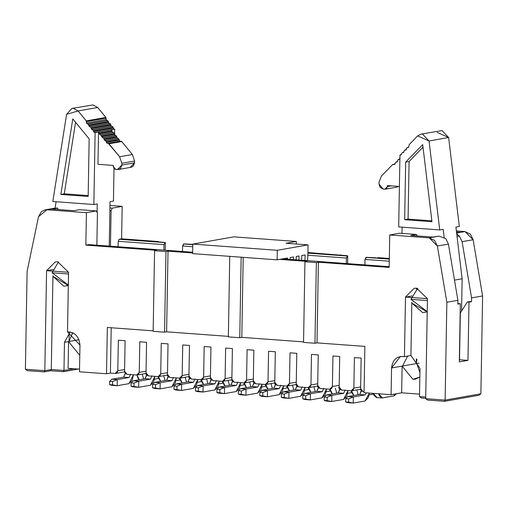 <?xml version="1.0" encoding="UTF-8"?>
<svg xmlns="http://www.w3.org/2000/svg" width="508" height="508" viewBox="0 0 508 508"><rect width="100%" height="100%" fill="white"/><g stroke="black" fill="none" stroke-linecap="round" stroke-linejoin="round"><path stroke-width="0.76" d="M118.421 169.507L131.172 167.259L133.267 166.129L134.563 162.846L121.812 165.087L134.563 162.846L134.595 161.042L121.844 163.29L134.595 161.042L132.359 154.502L119.602 156.75L121.844 163.29L121.812 165.087L120.517 168.377L118.421 169.507L115.729 169.424L113.951 168.453L113.259 165.417L97.968 164.294L113.259 165.417L113.246 166.37L115.729 169.424L117.5 169.551L121.812 165.087L121.844 163.29L119.602 156.75L108.388 143.485L108.985 143.808L121.736 141.561L121.139 141.243L107.194 143.402L106.362 142.392L106.375 141.599L104.013 139.529L104.019 138.735L103.188 137.725L102.489 137.674L100.838 134.855L100.139 134.811L99.308 133.794L99.32 133.007L112.071 130.759L111.284 129.75L114.7 129.146L94.367 132.544L93.536 131.534L93.548 130.74L91.186 128.664L91.199 127.876L90.367 126.86L89.662 126.816L88.011 123.996L87.312 123.946L86.481 122.936L86.265 120.891L78.099 110.947L97.682 107.493L105.848 117.443L106.064 119.482L108.426 121.558L108.42 122.352L109.252 123.361L109.95 123.412L110.782 124.422L110.769 125.216L111.601 126.225L112.3 126.276L113.951 129.096L114.7 129.146L114.598 135.039L114.7 129.146L111.284 129.75L112.071 130.759L112.058 131.547L112.89 132.563L113.589 132.607L115.24 135.426L115.945 135.477L116.776 136.487L116.764 137.281L117.596 138.29L118.294 138.341L119.126 139.351L119.113 140.144L119.945 141.161L121.736 141.561L132.359 154.502L121.736 141.561L108.985 143.808L119.602 156.75L132.359 154.502L134.595 161.042L134.563 162.846L130.258 167.303M99.314 133.007L98.533 131.997L95.117 132.594L93.859 204.514L97.276 203.911L97.123 212.522L97.276 203.911L93.859 204.514L95.117 132.594L98.533 131.997L99.314 133.007L99.308 133.794L112.058 131.547L112.071 130.759L99.314 133.007M109.252 246.113L110.026 201.663L113.443 201.06L114.014 168.523L113.443 201.06L110.026 201.663L109.252 246.113M97.968 164.294L98.533 131.997M111.284 129.75L98.482 131.991L111.239 129.743M100.139 134.811L112.89 132.563L112.058 131.547L99.308 133.794L100.139 134.811L113.589 132.607L100.139 134.811M114.421 133.623L113.589 132.607L100.838 134.855L101.67 135.871L114.421 133.623L101.67 135.871L101.657 136.658L114.408 134.417L114.421 133.623M115.24 135.426L114.408 134.417L101.657 136.658L102.489 137.674L115.24 135.426L103.188 137.725L115.24 135.426M116.776 136.487L115.945 135.477L103.188 137.725L104.019 138.735L116.776 136.487L104.019 138.735L104.013 139.529L116.764 137.281L116.776 136.487M117.596 138.29L116.764 137.281L104.013 139.529L104.845 140.538L117.596 138.29L105.543 140.589L117.596 138.29M105.543 140.589L106.375 141.599L119.126 139.351L118.294 138.341L105.543 140.589M119.113 140.144L119.126 139.351L106.375 141.599L106.362 142.392L119.113 140.144L106.362 142.392L107.194 143.402L119.945 141.161L119.113 140.144M121.139 141.243L107.194 143.402L121.139 141.243M94.367 132.544L113.951 129.096L113.125 128.079L113.132 127.292L93.548 130.74L93.536 131.534L113.125 128.079L93.536 131.534L94.367 132.544M52.813 201.492L93.859 204.514L52.813 201.492L66.586 114.344L52.813 201.492M97.682 107.493L78.099 110.947L66.586 114.344L71.907 108.452L73.374 108.382L78.099 110.947L86.265 120.891L105.848 117.443L97.682 107.493L92.958 104.927L71.907 108.452M72.784 118.897L89.167 138.855L88.163 196.444L60.846 194.437L72.784 118.897L60.846 194.437L64.262 193.834L75.571 122.288L64.262 193.834L60.846 194.437L88.163 196.444L89.167 138.855L72.784 118.897M56.096 201.733L55.093 208.096L56.096 201.733M86.265 120.891L86.5 121.583L106.083 118.135L105.848 117.443L86.265 120.891M106.064 119.482L106.083 118.135L86.5 121.583L86.481 122.936L106.064 119.482L86.481 122.936L87.312 123.946L106.896 120.498L106.064 119.482M107.594 120.548L87.312 123.946L107.594 120.548L88.011 123.996L88.843 125.012L108.426 121.558L107.594 120.548M108.42 122.352L108.426 121.558L88.843 125.012L88.83 125.8L108.42 122.352L88.83 125.8L89.662 126.816L109.252 123.361L108.42 122.352M109.95 123.412L89.662 126.816L109.95 123.412L90.367 126.86L91.199 127.876L110.782 124.422L109.95 123.412M110.769 125.216L110.782 124.422L91.199 127.876L91.186 128.664L110.769 125.216L91.186 128.664L92.018 129.68L111.601 126.225L110.769 125.216M112.3 126.276L92.018 129.68L112.3 126.276L92.716 129.731L93.548 130.74L113.132 127.292L112.3 126.276M88.176 195.593L64.262 193.834L88.176 195.593M52.108 272.606L58.515 261.887L52.108 272.606M52.102 272.796L68.517 274.002L52.102 272.796L68.32 285.039M97.422 213.112L96.863 245.199L97.422 213.112L96.323 210.928L97.422 213.112M72.644 332.727L69.044 341.497L69.177 333.858L69.044 341.497L72.644 332.727M53.651 208.578L57.544 208.077L51.854 209.08L73.819 210.693L79.515 209.69L96.323 210.928L86.417 212.674L85.852 245.129L88.811 244.608L85.852 245.129L86.417 212.674L46.901 209.772L54.972 208.115M68.44 278.346L67.507 331.864L79.966 345.059C79.038 336.518 74.886 332.118 67.507 331.864L68.542 272.447M110.465 246.202L111.087 210.706L109.874 210.617L111.087 210.706L112.268 208.121L109.918 207.95L112.268 208.121L122.174 206.375L109.963 205.473L122.174 206.375L121.609 238.83L158.356 241.529L121.609 238.83L122.174 206.375L112.268 208.121L111.087 210.706L110.465 246.202M25.4 369.246L27.108 271.399L38.506 216.726L41.472 211.569L45.072 209.861L46.901 209.772L38.506 216.726L27.108 271.399L25.4 369.246L44.831 370.675L51.302 369.532L52.94 275.742L51.302 369.532L63.97 370.465L64.465 342.303L79.026 339.738L68.561 341.579L79.331 354.8L79.794 354.819L79.331 354.8L68.561 341.579L64.465 342.303L70.148 331.959L64.465 342.303L63.97 370.465L73.812 368.732L63.97 370.465L51.302 369.532L44.831 370.675L46.577 270.681L44.831 370.675L44.221 371.894L50.692 370.751L51.302 369.532L50.692 370.751L63.367 371.685L63.97 370.465L63.367 371.685L50.692 370.751L44.221 371.894L44.831 370.675L25.4 369.246L27.324 370.65L25.4 369.246M57.544 208.077L58.287 209.556L57.544 208.077L56.807 208.026L46.901 209.772L86.417 212.674L96.323 210.928L79.515 209.69L73.819 210.693L51.854 209.08L57.544 208.077M53.067 269.538L46.577 270.681L68.542 272.294L57.728 261.798L55.277 261.918L46.577 270.681L53.067 269.538M68.313 285.433L67.412 285.325M53.086 276.409L63.754 286.239L68.313 285.496L53.086 276.409M73.419 333.115L72.047 333.356L73.419 333.115M68.574 272.447L68.472 278.352M79.966 345.059L79.496 371.786L106.534 373.774L107.34 327.476L153.162 330.841L107.34 327.476L106.534 373.774L79.496 371.786L79.966 345.059M156.61 250.33L85.852 245.129L156.61 250.33L154.565 250.692L165.97 251.53L168.021 251.168L192.659 252.978L168.021 251.168L165.97 251.53L154.565 250.692L156.61 250.33M456.375 230.937L465.004 231.572L473.139 239.738L482.6 295.948L480.892 393.789L482.6 295.948L473.139 239.738L470.364 234.163L465.004 231.572L456.375 230.937M118.218 241.281L119.145 239.262L121.609 238.83L119.145 239.262L165.348 242.557L157.22 241.732L158.356 241.529L157.22 241.732L164.941 242.627L119.145 239.262L118.218 241.281L118.104 246.761L118.218 241.281L164.014 244.646L118.218 241.281M279.756 259.378L307.003 261.385L304.952 261.741L316.357 262.585L318.408 262.223L389.166 267.424L389.731 234.963L399.637 233.216L389.731 234.963L389.166 267.424L318.408 262.223L316.357 262.585L304.952 261.741L307.003 261.385L279.756 259.378M389.179 266.681L282.715 258.858L389.179 266.681M192.672 252.241L88.811 244.608L192.672 252.241M192.767 246.755L182.601 246.012L182.48 251.492L182.601 246.012L192.767 246.755M163.894 250.126L164.014 244.646L164.941 242.627L164.014 244.646L163.894 250.126M445.846 238.722L448.431 244.094L457.892 300.298L457.822 304.121L457.892 300.298L446.85 302.247L445.141 400.094L480.892 393.789L478.917 395.249L480.892 393.789L445.141 400.094L446.85 302.247L437.382 246.037L429.254 237.871L389.731 234.963L429.254 237.871L439.16 236.125L432.727 237.071L410.762 235.458L416.452 234.455L399.637 233.216L416.452 234.455L417.195 235.928L416.452 234.455L410.762 235.458L432.727 237.071L439.16 236.125L445.846 238.722L439.16 236.125L429.254 237.871L434.607 240.462L437.382 246.037L448.431 244.094L445.846 238.722M407.651 356.064L402.603 366.014L407.651 356.064M469.798 301.587L471.488 301.708L471.557 297.891L462.096 241.681L459.505 236.315L457.003 236.131L459.505 236.315L462.096 241.681L473.139 239.738L462.096 241.681L471.557 297.891L482.6 295.948L471.557 297.891L471.488 301.708L468.986 302.152L467.97 360.382L459.315 361.906L460.331 303.676L457.822 304.121L460.331 303.676L457.835 303.695L460.331 303.676L459.315 361.906L467.97 360.382L459.518 359.759L460.337 312.985L467.296 302.025L469.798 301.587L467.296 302.025L468.986 302.152L471.488 301.708L469.798 301.587M416.35 358.762L416.268 363.601L416.979 359.48L416.268 363.601L416.35 358.762M389.274 261.201L365.011 259.417L364.89 264.897L365.011 259.417L389.274 261.201M346.304 263.531L346.424 258.051L307.683 255.2L346.424 258.051L346.304 263.531M68.097 368.313L68.561 341.579L68.097 368.313L79.546 369.151L68.097 368.313M27.324 370.65L44.221 371.894L27.324 370.65M201.06 379.755L191.427 379.044L201.06 379.755L203.644 377.076L210.433 375.882L203.644 377.076L202.87 379.044L201.06 379.755M179.603 378.174L169.97 377.469L179.603 378.174L182.188 375.501L188.976 374.301L182.188 375.501L182.721 344.951L182.188 375.501L181.407 377.469L179.603 378.174M158.14 376.599L148.507 375.895L158.14 376.599L160.725 373.92L167.513 372.726L160.725 373.92L161.258 343.376L160.725 373.92L159.95 375.895L158.14 376.599M136.684 375.025L127.051 374.313L136.684 375.025L139.268 372.345L146.056 371.151L139.268 372.345L139.802 341.795L139.268 372.345L138.487 374.313L136.684 375.025M115.221 373.444L110.407 373.094L106.534 373.774L110.407 373.094L111.195 327.762L110.407 373.094L115.221 373.444L117.805 370.77L124.593 369.57L117.805 370.77L118.339 340.22L117.805 370.77L117.031 372.739L115.221 373.444M405.447 297.205L411.975 295.91L405.486 297.205L404.444 356.629L400.374 356.476L391.56 367.957L402.126 366.097L401.657 392.824L419.545 394.138L401.657 392.824L391.09 394.684L364.058 392.697L391.09 394.684L391.56 367.957C392.633 359.588 396.926 355.81 404.444 356.629L405.486 297.059L427.45 298.672L425.704 398.666L445.141 400.094L444.532 401.307L478.917 395.249L444.532 401.307L427.634 400.069L444.532 401.307L445.141 400.094L425.704 398.666L427.45 298.672L416.636 288.176L414.185 288.296L405.486 297.059M364.071 391.731L363.112 391.662L364.071 391.731M351.282 390.792L341.649 390.087L351.282 390.792L353.866 388.118L360.655 386.918L353.866 388.118L354.4 357.569L353.866 388.118L353.092 390.087L351.282 390.792M329.819 389.217L320.192 388.512L329.819 389.217L332.41 386.537L339.198 385.343L332.41 386.537L332.937 355.994L332.41 386.537L331.629 388.512L329.819 389.217M308.362 387.642L298.729 386.931L308.362 387.642L310.947 384.962L317.735 383.769L310.947 384.962L311.48 354.413L310.947 384.962L310.172 386.931L308.362 387.642M286.899 386.061L277.273 385.356L286.899 386.061L289.484 383.388L296.278 382.187L289.484 383.388L290.017 352.838L289.484 383.388L288.709 385.356L286.899 386.061M265.443 384.486L255.81 383.775L265.443 384.486L268.027 381.806L274.815 380.613L268.027 381.806L268.561 351.263L268.027 381.806L267.246 383.775L265.443 384.486M243.98 382.911L234.353 382.2L243.98 382.911L246.564 380.232L253.352 379.031L246.564 380.232L247.098 349.682L246.564 380.232L245.789 382.2L243.98 382.911M222.523 381.33L212.89 380.625L222.523 381.33L225.108 378.65L231.896 377.457L225.108 378.65L225.641 348.107L225.108 378.65L224.326 380.625L222.523 381.33M241.808 337.356L239.757 337.718L228.352 336.88L229.756 256.216L228.352 336.88L239.757 337.718L241.167 257.054L239.757 337.718L241.808 337.356L243.205 257.346L241.808 337.356L303.555 341.897L241.808 337.356M228.359 336.372L166.611 331.832L164.56 332.194L153.156 331.356L154.565 250.692L153.156 331.356L164.56 332.194L165.97 251.53L164.56 332.194L166.611 331.832L168.021 251.168L166.611 331.832L228.359 336.372M364.865 346.399L316.998 342.881L314.954 343.243L303.543 342.405L304.952 261.741L303.543 342.405L314.954 343.243L316.357 262.585L314.954 343.243L316.998 342.881L318.408 262.223L316.998 342.881L364.865 346.399L364.058 392.697L364.865 346.399M376.384 257.835L365.938 257.397L389.312 259.118L365.938 257.397L365.011 259.417L366.351 257.327L376.384 257.835M389.325 258.47L377.66 257.613L389.325 258.47M456.501 231.997L460.058 232.258L456.609 232.867L460.058 232.258L456.501 231.997M456.629 233.045L465.004 231.572L456.629 233.045M456.705 233.648L459.505 236.315L456.705 233.648M78.264 369.056L63.367 371.685L78.264 369.056M192.805 244.678L183.528 243.992L182.601 246.012L183.94 243.923L192.805 244.678M165.214 250.222L165.348 242.557L165.214 250.222M404.444 356.629L410.915 355.486L411.842 302.12L410.915 355.486L404.444 356.629M412.14 303.333L422.656 312.617L427.222 311.874L412.14 303.333M457.892 300.298L448.431 244.094L437.382 246.037L446.85 302.247L457.892 300.298M419.995 368.433L410.915 355.486L419.995 368.433L419.5 396.596L419.995 368.433M402.126 366.097L419.056 363.112L416.744 363.518L419.919 372.662L416.744 363.518L391.56 367.957L391.09 394.684L401.657 392.824L402.126 366.097L412.89 379.311L415.271 379.19L419.843 377.063L412.89 379.311L402.126 366.097M347.624 263.627L347.758 255.962L346.424 258.051L347.351 256.032L307.899 253.136L347.351 256.032L347.758 255.962L346.983 255.676L339.63 255.137L340.773 254.933L339.63 255.137L347.758 255.962L347.624 263.627M340.766 255.219L307.911 252.52L340.766 255.219M192.811 244.348L183.94 243.923L192.811 244.348M318.237 354.914L311.48 354.413L318.237 354.914L317.703 385.458L318.237 354.914M296.78 353.333L290.017 352.838L296.78 353.333L296.247 383.883L296.78 353.333M275.317 351.758L268.561 351.263L275.317 351.758L274.784 382.302L275.317 351.758M361.156 358.064L354.4 357.569L361.156 358.064L360.623 388.614L361.156 358.064M339.166 387.039L339.7 356.489L332.937 355.994L339.7 356.489L339.166 387.039L341.649 390.087L339.871 389.115L339.166 387.039M253.86 350.183L247.098 349.682L253.86 350.183L253.327 380.727L253.86 350.183M232.397 348.602L225.641 348.107L232.397 348.602L231.864 379.152L232.397 348.602M210.941 347.028L204.178 346.532L203.644 377.076L204.178 346.532L210.941 347.028L210.407 377.571L210.941 347.028M189.478 345.446L182.721 344.951L189.478 345.446L188.944 375.996L189.478 345.446M168.021 343.872L161.258 343.376L168.021 343.872L167.488 374.421L168.021 343.872M146.558 342.297L139.802 341.795L146.558 342.297L146.025 372.84L146.558 342.297M125.095 340.716L118.339 340.22L125.095 340.716L124.568 371.265L125.095 340.716M124.568 371.265L127.051 374.313L125.273 373.342L124.568 371.265M146.025 372.84L148.507 375.895L146.729 374.923L146.025 372.84M167.488 374.421L169.97 377.469L168.192 376.498L167.488 374.421M188.944 375.996L191.427 379.044L189.649 378.073L188.944 375.996M210.407 377.571L212.89 380.625L211.112 379.654L210.407 377.571M231.864 379.152L234.353 382.2L232.575 381.229L231.864 379.152M253.327 380.727L255.81 383.775L254.032 382.803L253.327 380.727M274.784 382.302L277.273 385.356L275.495 384.385L274.784 382.302M296.247 383.883L298.729 386.931L296.951 385.959L296.247 383.883M317.703 385.458L320.192 388.512L318.414 387.54L317.703 385.458M360.623 388.614L363.112 391.662L361.334 390.69L360.623 388.614M468.986 302.152L467.296 302.025L460.337 312.985L459.518 359.759L467.97 360.382L468.986 302.152M425.71 398.31L421.424 397.999L419.5 396.596L425.736 397.053L419.5 396.596L421.424 397.999L425.71 398.31M425.704 398.666L427.634 400.069L425.704 398.666M417.525 288.277L416.427 288.989M402.095 227.165L401.987 233.394L402.095 227.165M444.17 237.706L443.16 229.33L444.17 237.706M437.267 132.448L448.627 137.528L459.327 226.479L455.911 227.082L462.128 278.771L461.569 311.048L462.128 278.771L454.495 280.118L462.128 278.771L455.911 227.082L459.327 226.479L448.627 137.528L429.044 140.976L439.744 229.934L443.16 229.33L439.744 229.934L398.697 226.911L399.948 154.997L401.364 154.749L399.948 154.997L398.697 226.911L439.744 229.934L429.044 140.976L417.684 135.903L409.188 144.628L408.902 146.628L408.038 147.517L407.333 147.466L405.587 150.031L404.889 149.974L404.025 150.863L404.006 151.657L403.142 152.546L402.444 152.489L400.698 155.054L399.948 154.997L400.882 155.048M411.01 299.174L417.728 288.315L411.01 299.174M405.663 162.115L422.7 144.609L431.971 221.71L404.66 219.704L405.663 162.115L409.08 161.512L423.012 147.199L409.08 161.512L405.663 162.115L404.66 219.704L431.971 221.71L422.7 144.609L405.663 162.115M394.329 164.509L396.075 161.938L397.434 161.703L396.075 161.938L397.142 161.931L396.773 161.995L397.637 161.106L397.656 160.312L398.52 159.429L399.586 159.417L400.088 158.591L397.656 160.312L397.637 161.106L396.773 161.995L396.075 161.938L394.329 164.509L392.532 164.649L381.483 175.997L379.025 182.194L378.993 183.991L383.134 189.071L384.912 189.205L387.496 186.525L387.509 185.572L399.402 186.449L387.509 185.572L386.715 188.5L385.458 189.179L383.134 189.071L380.175 187.458L378.993 183.991L379.025 182.194L381.483 175.997L392.532 164.649L394.513 164.497M385.458 189.179L397.662 186.957M400.698 155.054L402.444 152.489L403.803 152.248L402.444 152.489L403.511 152.483L403.142 152.546L404.006 151.657L404.025 150.863L404.889 149.974L406.248 149.739L404.889 149.974L405.955 149.968L405.587 150.031L406.457 149.142L406.47 148.355L407.333 147.466L408.692 147.225L407.333 147.466L408.4 147.453L408.038 147.517L408.902 146.628L409.188 144.628L417.684 135.903L421.018 134.112L422.478 134.036L429.044 140.976L448.627 137.528L442.068 130.588L421.018 134.112M411.01 299.364L427.418 300.571L411.01 299.364L427.228 311.607M408.711 147.199L407.333 147.466M406.267 149.708L404.889 149.974M403.822 152.222L402.444 152.489M408.076 219.107L404.66 219.704L408.076 219.107L409.08 161.512L408.076 219.107L431.87 220.853L408.076 219.107M391.319 185.852L387.496 186.525L391.319 185.852M399.879 159.163L398.52 159.429M397.453 161.671L396.075 161.938M395.078 164.071L393.135 164.414L395.078 164.071M392.532 164.649L393.135 164.414M338.506 387.756L339.573 388.671L338.506 387.756M332.391 393.941L330.117 389.217L331.051 392.233L332.391 393.941M335.356 388.309L336.76 393.173L335.356 388.309M347.637 393.338L351.295 392.697L351.333 390.798L351.295 392.697L347.637 393.338M317.043 386.182L318.11 387.09L317.043 386.182M310.934 392.366L308.654 387.642L309.588 390.658L310.934 392.366M313.893 386.734L315.297 391.598L313.893 386.734M326.18 391.763L329.838 391.116L329.87 389.217L329.838 391.116L326.18 391.763M295.586 384.6L296.653 385.515L295.586 384.6M289.471 390.792L287.198 386.067L288.131 389.084L289.471 390.792M292.437 385.159L293.84 390.017L292.437 385.159M304.717 390.182L308.375 389.541L308.413 387.642L308.375 389.541L304.717 390.182M377.012 397.529L373.247 393.376L373.971 395.389L376.498 397.554L381.908 397.955L379.374 395.789L378.65 393.77L382.422 397.929L394.214 395.846L394.246 394.132L394.214 395.846L381.908 397.955M353.854 395.522L351.574 390.798L352.508 393.814L353.854 395.522M356.813 389.89L358.216 394.748L356.813 389.89M369.1 394.913L372.758 394.272L372.77 393.338L372.758 394.272L369.1 394.913M361.029 390.246L359.962 389.331L361.029 390.239M274.123 383.026L275.19 383.94L274.123 383.026M268.014 389.211L265.735 384.486L266.668 387.502L268.014 389.211M270.974 383.578L272.377 388.442L270.974 383.578M283.254 388.607L286.918 387.96L286.95 386.067L286.918 387.96L283.254 388.607M252.666 381.445L253.733 382.359L252.666 381.445M246.551 387.636L244.272 382.911L245.205 385.928L246.551 387.636M249.517 382.003L250.92 386.867L249.517 382.003M261.798 387.033L265.455 386.385L265.487 384.486L265.455 386.385L261.798 387.033M231.204 379.87L232.27 380.784L231.204 379.87M225.088 386.055L222.815 381.337L223.749 384.353L225.088 386.055M228.054 380.429L229.457 385.286L228.054 380.429M240.335 385.451L243.999 384.81L244.031 382.911L243.999 384.81L240.335 385.451M209.747 378.295L210.807 379.203L209.747 378.295M203.632 384.48L201.352 379.755L202.286 382.772L203.632 384.48M206.591 378.847L208.001 383.711L206.591 378.847M218.878 383.877L222.536 383.229L222.567 381.337L222.536 383.229L218.878 383.877M188.284 376.714L189.351 377.628L188.284 376.714M182.169 382.905L179.895 378.181L180.829 381.197L182.169 382.905M185.134 377.273L186.538 382.137L185.134 377.273M197.415 382.302L201.079 381.654L201.111 379.755L201.079 381.654L197.415 382.302M166.827 375.139L167.888 376.053L166.827 375.139M160.712 381.324L158.433 376.599L159.366 379.616L160.712 381.324M163.671 375.691L165.081 380.555L163.671 375.691M175.959 380.721L179.616 380.079L179.648 378.181L179.616 380.079L175.959 380.721M145.364 373.564L146.431 374.472L145.364 373.564M139.249 379.749L136.976 375.025L137.909 378.041L139.249 379.749M142.215 374.117L143.618 378.981L142.215 374.117M154.496 379.146L158.153 378.498L158.191 376.606L158.153 378.498L154.496 379.146M351.295 392.697L351.879 392.151L351.295 392.697M329.838 391.116L330.416 390.569L329.838 391.116M308.375 389.541L308.959 388.995L308.375 389.541M394.214 395.846L396.43 393.744L394.214 395.846M372.758 394.272L373.336 393.725L372.758 394.272M286.918 387.96L287.496 387.42L286.918 387.96M265.455 386.385L266.04 385.839L265.455 386.385M243.999 384.81L244.577 384.264L243.999 384.81M222.536 383.229L223.12 382.689L222.536 383.229M201.079 381.654L201.657 381.108L201.079 381.654M179.616 380.079L180.2 379.533L179.616 380.079M158.153 378.498L158.737 377.952L158.153 378.498M111.868 379.216L123.66 377.139L125.184 373.228L125.171 373.825L125.838 373.875L125.171 373.825L123.66 377.139L111.868 379.216L117.272 379.616L117.164 385.724L128.962 383.642L133.445 374.783L132.099 380.416L128.962 383.642L117.164 385.724L111.76 385.324L109.595 384.632L109.652 381.292L111.868 379.216L109.652 381.292L109.595 384.632L111.76 385.324L117.164 385.724L117.272 379.616L129.07 377.533L117.272 379.616L112.605 381.508L112.547 384.848L117.164 385.724L109.595 384.632L112.547 384.848L112.605 381.508L109.652 381.292L112.605 381.508L117.272 379.616L111.868 379.216M130.581 374.225L129.07 377.533L123.66 377.139L129.07 377.533L130.581 374.225M133.325 380.79L145.123 378.714L146.641 374.809L146.634 375.406L147.301 375.45L146.634 375.406L145.123 378.714L133.325 380.79L138.735 381.19L138.627 387.299L150.419 385.223L154.908 376.365L153.562 381.991L150.419 385.223L138.627 387.299L133.217 386.905L131.051 386.213L131.108 382.867L133.325 380.79L131.108 382.867L131.051 386.213L133.217 386.905L138.627 387.299L138.735 381.19L150.527 379.114L138.735 381.19L134.068 383.089L134.01 386.429L138.627 387.299L131.051 386.213L134.01 386.429L134.068 383.089L131.108 382.867L134.068 383.089L138.735 381.19L133.325 380.79M152.038 375.799L150.527 379.114L145.123 378.714L150.527 379.114L152.038 375.799M154.788 382.372L166.58 380.289L168.104 376.384L168.091 376.98L168.764 377.031L168.091 376.98L166.58 380.289L154.788 382.372L160.191 382.765L160.083 388.88L171.882 386.798L176.365 377.939L175.019 383.572L171.882 386.798L160.083 388.88L154.68 388.48L152.514 387.788L152.571 384.448L154.788 382.372L152.571 384.448L152.514 387.788L154.68 388.48L160.083 388.88L160.191 382.765L171.99 380.689L160.191 382.765L155.524 384.664L155.467 388.004L160.083 388.88L152.514 387.788L155.467 388.004L155.524 384.664L152.571 384.448L155.524 384.664L160.191 382.765L154.788 382.372M173.501 377.38L171.99 380.689L166.58 380.289L171.99 380.689L173.501 377.38M176.244 383.946L188.043 381.87L189.56 377.958L189.554 378.555L190.221 378.606L189.554 378.555L188.043 381.87L176.244 383.946L181.654 384.346L181.546 390.455L193.345 388.379L197.828 379.514L196.482 385.147L193.345 388.379L181.546 390.455L176.136 390.055L173.971 389.363L174.028 386.023L176.244 383.946L174.028 386.023L173.971 389.363L176.136 390.055L181.546 390.455L181.654 384.346L193.446 382.264L181.654 384.346L176.987 386.239L176.93 389.585L181.546 390.455L173.971 389.363L176.93 389.585L176.987 386.239L174.028 386.023L176.987 386.239L181.654 384.346L176.244 383.946M194.958 378.955L193.446 382.264L188.043 381.87L193.446 382.264L194.958 378.955M197.707 385.528L209.499 383.445L211.023 379.54L211.011 380.136L211.684 380.181L211.011 380.136L209.499 383.445L197.707 385.528L203.111 385.921L203.003 392.03L214.801 389.954L219.285 381.095L217.938 386.721L214.801 389.954L203.003 392.03L197.599 391.636L195.434 390.944L195.491 387.604L197.707 385.528L195.491 387.604L195.434 390.944L197.599 391.636L203.003 392.03L203.111 385.921L214.909 383.845L203.111 385.921L198.45 387.82L198.387 391.16L203.003 392.03L195.434 390.944L198.387 391.16L198.45 387.82L195.491 387.604L198.45 387.82L203.111 385.921L197.707 385.528M216.421 380.53L214.909 383.845L209.499 383.445L214.909 383.845L216.421 380.53M219.164 387.102L230.962 385.026L232.48 381.114L232.474 381.711L233.14 381.762L232.474 381.711L230.962 385.026L219.164 387.102L224.574 387.502L224.466 393.611L236.264 391.528L240.748 382.67L239.401 388.303L236.264 391.528L224.466 393.611L219.056 393.211L216.891 392.519L216.948 389.179L219.164 387.102L216.948 389.179L216.891 392.519L219.056 393.211L224.466 393.611L224.574 387.502L236.366 385.42L224.574 387.502L219.907 389.395L219.85 392.735L224.466 393.611L216.891 392.519L219.85 392.735L219.907 389.395L216.948 389.179L219.907 389.395L224.574 387.502L219.164 387.102M237.877 382.111L236.366 385.42L230.962 385.026L236.366 385.42L237.877 382.111M240.627 388.677L252.419 386.601L253.943 382.689L253.93 383.286L254.603 383.337L253.93 383.286L252.419 386.601L240.627 388.677L246.031 389.077L245.929 395.186L257.721 393.109L262.204 384.245L260.858 389.877L257.721 393.109L245.929 395.186L240.519 394.786L238.354 394.094L238.411 390.754L240.627 388.677L238.411 390.754L238.354 394.094L240.519 394.786L245.929 395.186L246.031 389.077L257.829 387.001L246.031 389.077L241.37 390.97L241.306 394.316L245.929 395.186L238.354 394.094L241.306 394.316L241.37 390.97L238.411 390.754L241.37 390.97L246.031 389.077L240.627 388.677M259.34 383.686L257.829 387.001L252.419 386.601L257.829 387.001L259.34 383.686M262.084 390.258L273.882 388.175L275.406 384.27L275.393 384.867L276.06 384.918L275.393 384.867L273.882 388.175L262.084 390.258L267.494 390.652L267.386 396.761L279.184 394.684L283.667 385.826L282.321 391.458L279.184 394.684L267.386 396.761L261.982 396.367L259.81 395.675L259.867 392.335L262.084 390.258L259.867 392.335L259.81 395.675L261.982 396.367L267.386 396.761L267.494 390.652L279.292 388.576L267.494 390.652L262.827 392.551L262.769 395.891L267.386 396.761L259.81 395.675L262.769 395.891L262.827 392.551L259.867 392.335L262.827 392.551L267.494 390.652L262.084 390.258M280.797 385.261L279.292 388.576L273.882 388.175L279.292 388.576L280.797 385.261M283.547 391.833L295.345 389.757L296.863 385.845L296.85 386.442L297.523 386.493L296.85 386.442L295.345 389.757L283.547 391.833L288.95 392.233L288.849 398.342L300.641 396.259L305.124 387.401L303.784 393.033L300.641 396.259L288.849 398.342L283.439 397.942L281.273 397.25L281.33 393.91L283.547 391.833L281.33 393.91L281.273 397.25L283.439 397.942L288.849 398.342L288.95 392.233L300.749 390.15L288.95 392.233L284.289 394.125L284.232 397.466L288.849 398.342L281.273 397.25L284.232 397.466L284.289 394.125L281.33 393.91L284.289 394.125L288.95 392.233L283.547 391.833M302.26 386.842L300.749 390.15L295.345 389.757L300.749 390.15L302.26 386.842M305.003 393.408L316.801 391.331L318.326 387.42L318.313 388.023L318.98 388.068L318.313 388.023L316.801 391.331L305.003 393.408L310.413 393.808L310.305 399.917L322.104 397.84L326.587 388.982L325.241 394.608L322.104 397.84L310.305 399.917L304.902 399.523L302.73 398.824L302.793 395.484L305.003 393.408L302.793 395.484L302.73 398.824L304.902 399.523L310.305 399.917L310.413 393.808L322.212 391.731L310.413 393.808L305.746 395.707L305.689 399.047L310.305 399.917L302.73 398.824L305.689 399.047L305.746 395.707L302.793 395.484L305.746 395.707L310.413 393.808L305.003 393.408M323.723 388.417L322.212 391.731L316.801 391.331L322.212 391.731L323.723 388.417M326.466 394.989L338.265 392.906L339.782 389.001L339.776 389.598L340.443 389.649L339.776 389.598L338.265 392.906L326.466 394.989L331.87 395.383L331.768 401.491L343.56 399.415L348.043 390.557L346.704 396.189L343.56 399.415L331.768 401.491L326.358 401.098L324.193 400.406L324.25 397.065L326.466 394.989L324.25 397.065L324.193 400.406L326.358 401.098L331.768 401.491L331.87 395.383L343.668 393.306L331.87 395.383L327.209 397.281L327.152 400.621L331.768 401.491L324.193 400.406L327.152 400.621L327.209 397.281L324.25 397.065L327.209 397.281L331.87 395.383L326.466 394.989M345.18 389.992L343.668 393.306L338.265 392.906L343.668 393.306L345.18 389.992M347.923 396.564L359.721 394.487L361.245 390.576L361.232 391.173L361.899 391.224L361.232 391.173L359.721 394.487L347.923 396.564L353.333 396.964L353.225 403.073L365.023 400.99L369.411 393.09L368.16 397.764L365.023 400.99L353.225 403.073L347.821 402.673L345.65 401.98L345.713 398.64L347.923 396.564L345.713 398.64L345.65 401.98L347.821 402.673L353.225 403.073L353.333 396.964L365.131 394.881L353.333 396.964L348.666 398.856L348.609 402.196L353.225 403.073L345.65 401.98L348.609 402.196L348.666 398.856L345.713 398.64L348.666 398.856L353.333 396.964L347.923 396.564M366.484 392.881L365.131 394.881L359.721 394.487L365.131 394.881L366.484 392.881M308.045 244.875L277.305 250.298L277.133 259.842L287.566 258.007L287.547 259.213L287.566 258.007L277.133 259.842L277.305 250.298L308.045 244.875L286.08 243.262L296.329 241.459L233.807 236.861L192.811 244.088L277.305 250.298L192.811 244.088L192.646 253.632L277.133 259.842L192.646 253.632L192.811 244.088L233.807 236.861L296.329 241.459L296.285 244.011L296.329 241.459L286.08 243.262L308.045 244.875L307.88 254.425L308.045 244.875M290.125 259.404L290.157 257.55L293.535 256.953L293.491 259.651L293.535 256.953L290.157 257.55L290.125 259.404M296.158 259.848L296.234 256.476L299.028 255.981L298.977 260.052L299.028 255.981L296.234 256.476L296.158 259.848M301.644 260.248L301.727 255.511L305.105 254.914L305.01 260.496L305.105 254.914L301.727 255.511L301.644 260.248M307.588 260.687L307.88 254.425L307.588 260.687M68.32 285.166L66.916 285.413M45.072 209.861L55.086 208.096M210.452 378.168L201.613 379.724M188.989 376.593L180.149 378.149M167.532 375.012L158.693 376.574M146.069 373.437L137.23 374.993M124.612 371.862L115.773 373.418M360.667 389.211L351.834 390.766M317.748 386.055L308.915 387.61M296.291 384.48L287.452 386.036M274.828 382.899L265.989 384.461M253.371 381.324L244.532 382.88M231.908 379.749L223.069 381.305M427.222 311.734L425.818 311.982M395.091 164.046L392.944 164.421"/></g></svg>
